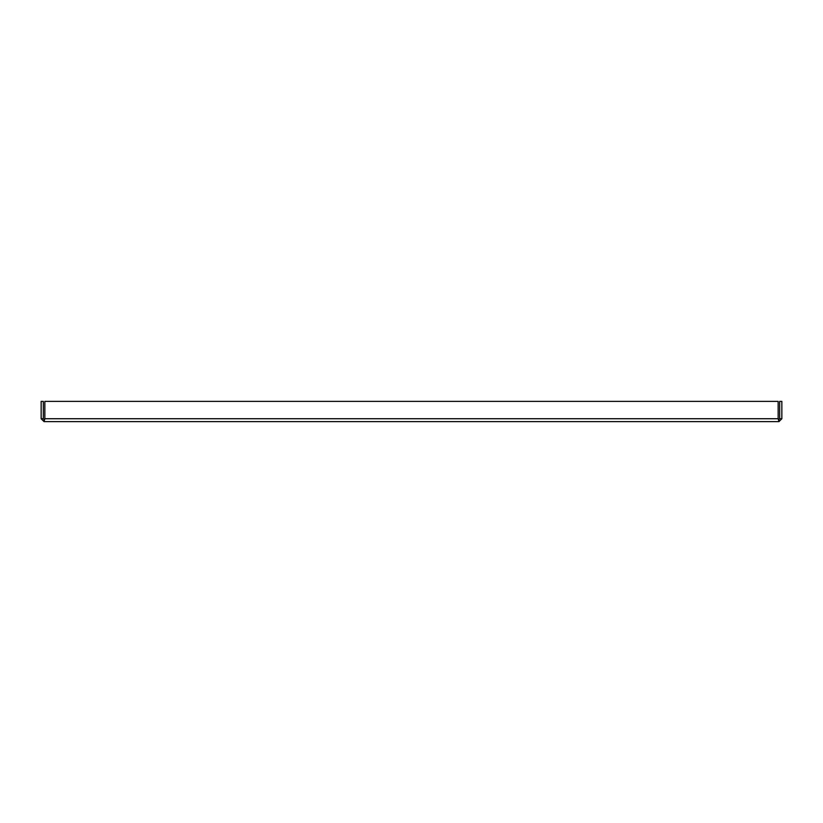<?xml version="1.0" encoding="UTF-8"?>
<svg xmlns="http://www.w3.org/2000/svg" width="823" height="823" viewBox="0 0 823 823"><rect width="100%" height="100%" fill="white"/><g stroke="black" fill="none" stroke-linecap="round" stroke-linejoin="round"><path stroke-width="1.23" d="M779.679 418.732L778.959 419.452L778.959 421.623L781.85 418.732L781.85 401.377L779.679 401.377L779.679 418.732L781.85 418.732M44.854 418.732L44.041 419.452L43.321 418.732L43.321 401.377L41.15 401.377L41.15 418.732L44.041 421.623L44.854 418.732L44.854 401.377L778.147 401.377L778.147 418.732L778.959 421.623L44.041 421.623L44.041 419.452L44.854 418.732L778.147 418.732L778.959 419.452L778.147 418.732M43.321 418.732L41.15 418.732"/></g></svg>
